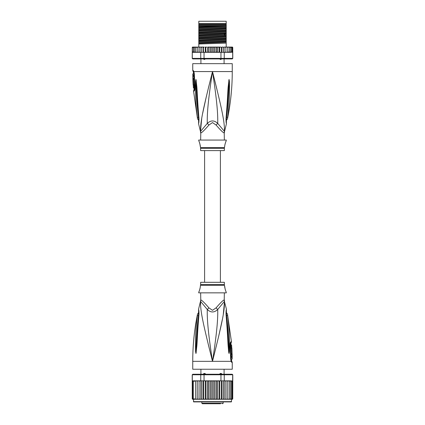 <?xml version="1.0" encoding="UTF-8"?>
<svg xmlns="http://www.w3.org/2000/svg" width="425" height="425" viewBox="0 0 425 425"><rect width="100%" height="100%" fill="white"/><g stroke="black" fill="none" stroke-linecap="round" stroke-linejoin="round"><path stroke-width="0.64" d="M198.799 21.25L198.799 23.619L226.201 23.619L226.201 21.25L198.799 21.25M224.092 58.921L224.092 63.66M220.357 59.447L221.021 59.447L220.357 59.447L219.502 58.682M205.498 58.682L204.643 59.447L203.979 59.447L204.643 59.447M225.08 23.619L225.08 24.145M199.92 23.619L199.92 24.145M200.908 58.921L200.908 63.66M203.979 59.447L203.262 58.682M221.738 58.682L221.021 59.447M224.352 140.059L224.219 132.839A5.27 5.212 -90 0 1 224.389 131.5C224.883 122.097 221.515 107.668 212.5 71.565C203.485 107.674 200.122 122.081 200.611 131.5A5.27 5.212 -90 0 1 200.781 132.839L200.648 140.059M224.219 132.839C223.577 133.158 220.873 130.565 216.107 125.072L212.5 122.581L208.903 125.051M200.727 132.085A5.27 5.212 90 0 1 200.781 132.839C201.439 133.142 204.143 130.549 208.893 125.072A5.27 1.185 -133.7 0 0 207.288 123.399L200.478 131.5L198.576 123.733L198.65 121.768M192.743 70.401L193.136 70.401A2.635 2.582 89.9 0 0 193.657 71.984L193.274 71.984L192.743 70.401L192.743 63.66L232.257 63.66L232.257 71.565C232.252 87.476 230.663 103.227 227.481 118.814L226.27 120.578M193.136 70.401L193.928 71.565L194.363 74.216L194.926 87.327C194.932 89.59 194.613 90.87 193.97 91.178L193.561 91.178L197.519 118.814L198.73 120.578M193.789 72.069L193.657 71.984A1.317 1.291 90 0 1 193.917 72.765L194.007 72.834M200.547 130.868L201.726 118.368M202.608 113.592L206.332 96.613M208.34 88.267L211.246 76.548M196.791 112.8L196.95 114.144M198.757 117.667L198.443 117.449C198.65 120.158 198.709 122.395 198.443 117.449A2.635 0.707 -8.9 0 1 197.359 117.157C197.583 119.308 197.583 119.308 197.359 117.157C195.107 98.866 195.702 93.218 195.452 88.485L195.569 81.43L195.952 79.411L196.823 86.445C197.227 91.04 197.221 96.826 198.873 117.289L198.948 118.097C199.033 120.897 198.911 122.777 198.576 123.728L198.948 118.097A2.635 0.584 173.7 0 1 198.645 117.863L198.587 122.512M198.443 117.449C196.276 98.983 196.573 93.341 196.207 88.591L195.952 79.549A2.635 1.827 139.5 0 1 195.989 79.433M195.569 81.43A2.635 0.452 3 0 0 195.952 81.536M195.952 79.411A2.635 2.173 109.1 0 0 195.946 79.528L195.952 81.531M196.297 80.66A2.635 0.335 172.4 0 0 196.063 80.75L198.645 117.863M198.873 117.289A2.635 0.579 173.9 0 1 198.555 117.061M214.397 79.124L216.872 89.123M224.501 128.887L224.458 130.762M226.413 122.512L226.355 117.863A2.635 0.584 6.3 0 1 226.052 118.097C225.951 120.78 226.073 122.65 226.419 123.702L226.127 117.289C227.694 98.138 227.731 91.933 228.124 87.242L229.048 79.411L229.431 81.43L229.548 88.565C229.309 93.452 229.84 99.477 227.641 117.157C227.417 119.303 227.417 119.303 227.641 117.157A2.635 0.712 -171.1 0 1 226.557 117.449C226.35 120.137 226.291 122.373 226.557 117.449C228.671 99.599 228.427 93.574 228.788 88.671L229.048 81.536A2.635 0.452 177 0 0 229.431 81.43M226.127 117.289A2.635 0.579 6.1 0 0 226.445 117.061L229.054 79.528A2.635 2.173 70.9 0 0 229.048 79.411M228.703 80.66A2.635 0.335 7.6 0 1 228.937 80.75L229.048 79.549A2.635 1.827 40.5 0 0 229.011 79.433M224.352 132.839L224.528 131.5L217.712 123.399C218.009 113.103 216.66 98.759 212.5 71.565C208.34 98.77 206.991 113.098 207.288 123.399C210.789 120.142 214.264 120.142 217.712 123.399A5.27 1.185 -46.3 0 0 216.107 125.072L216.097 125.056M200.648 148.282L224.352 148.282L224.352 150.593L200.648 150.593L200.568 147.645L224.432 147.645L224.682 146.641C224.32 146.853 225.765 141.196 225.999 141.376L226.328 140.059L198.672 140.059L199.001 141.376C199.346 141.461 200.69 147.103 200.318 146.641L199.83 143.629M225.999 141.376L225.728 142.014M225.542 142.497L225.346 143.06M225.154 143.692L224.99 144.335M199.638 143.012L199.336 142.184M194.682 88.623L194.161 88.745L193.561 91.178M193.099 75.57L193.906 75.57L193.88 73.807L192.817 73.807L192.86 78.944L193.077 73.807M193.598 76.362L193.635 75.57M193.157 78.152L193.965 78.152L193.917 76.362L193.115 76.362M192.876 78.944L193.667 78.944L193.641 78.152M193.726 79.337L192.934 79.337C193.412 79.188 193.683 85.027 193.184 84.867L193.975 84.867C194.501 85.037 194.23 79.162 193.726 79.337L193.651 78.944M194.108 88.028L193.417 88.028L193.221 84.867M193.062 81.706L193.051 81.419M193.359 79.337L192.87 79.337L193.12 84.867M194.517 89.42L193.959 89.547M198.799 26.042L198.799 24.544L226.201 24.544L226.201 27.328L198.799 28.204L198.799 26.042L226.201 25.463M198.799 25.463L225.803 25.463M232.257 47.069L232.741 47.382A0.526 0.526 90 0 0 232.257 47.069L230.812 47.069L231.71 47.595L231.71 47.079L231.71 52.318L231.71 51.807L230.812 52.333L230.69 51.807L229.845 52.333L229.367 52.333L229.367 51.807L227.752 52.333L227.752 51.807L227.343 52.28M232.395 52.232L232.693 52.333L232.693 58.395L232.257 58.921L232.783 58.395L232.741 47.589L232.395 47.164L232.395 52.232L232.395 51.807L231.71 52.318M192.743 47.069A0.526 0.526 90 0 0 192.259 47.382L194.188 47.069L192.743 47.069M199.957 52.333L199.091 52.333L200.754 52.333L200.754 58.395L192.307 58.395L192.259 47.595L193.226 47.09M232.783 58.395L232.183 58.921L192.743 58.921L192.217 58.395L192.259 52.333M192.307 58.395L192.817 58.921L192.217 58.395M232.693 58.395L224.246 58.395L223.847 58.921M220.952 52.333L220.952 58.395L204.048 58.395L204.048 52.333L218.386 52.333L219.018 51.807L219.311 52.333L224.246 52.333L224.246 58.395L220.952 58.395L220.835 58.921M204.165 58.921L204.048 58.395L200.754 58.395L201.153 58.921M200.754 52.333L204.048 52.333M192.307 52.333L198.948 52.333L192.509 52.19M199.113 52.333L199.123 47.595L199.846 47.069L199.123 47.595L199.086 47.069L198.948 52.333M192.605 47.164L192.605 47.595M214.976 47.069L214.976 52.333L214.28 52.333L213.828 51.807L213.828 47.595L213.308 47.069L220.798 47.069L221.473 47.595L221.983 47.069L221.983 52.333M220.798 47.069L219.757 47.069L219.757 52.333M221.473 52.333L221.473 47.595M223.067 47.069L221.983 47.069L223.067 47.069L223.768 47.595L224.044 47.069L224.044 52.333M223.768 52.333L223.768 47.595M224.246 52.333L225.154 52.333L225.877 51.807L225.154 52.333L225.887 52.333L225.887 47.069L225.914 52.333L227.03 52.333L227.752 51.807L227.752 47.069L227.752 52.333L227.03 52.333M224.044 47.069L225.154 47.069L225.877 47.595L225.154 47.069L225.887 47.069L225.877 47.595M225.887 52.333L225.877 51.807L225.909 52.333L225.043 52.333M225.914 47.069L227.03 47.069L227.752 47.595L227.03 47.069L228.581 47.069L229.367 47.595L229.367 47.069L229.367 52.333L228.581 52.333M228.607 52.333L229.367 51.807L229.367 47.595M228.581 47.069L229.845 47.069L230.69 47.595L230.69 47.069L230.69 52.333L229.845 52.333M230.69 51.807L230.69 47.595M229.845 47.069L230.812 47.069M231.71 51.807L231.71 47.595M231.71 47.079L232.395 47.595L232.395 47.164M232.395 51.807L232.395 47.595M213.828 51.807L213.308 52.333L212.5 52.333L212.5 47.069L210.72 47.069L211.172 47.595L211.692 47.069L208.17 47.069L209.127 47.069L208.542 47.595L208.17 47.069L207.591 47.069L207.591 52.333M205.982 47.595L206.614 47.069L205.689 47.069L205.982 51.807L205.642 52.333M203.527 47.595L204.202 47.069L203.325 47.069L203.527 52.333M201.232 47.595L201.933 47.069L201.121 47.069L201.232 52.333M199.113 47.069L200.956 47.069L200.956 52.333M196.419 47.069L195.633 47.069L195.633 47.595L197.248 47.069L197.248 52.333L197.248 51.807L197.97 52.333L197.248 51.807L197.248 47.595L197.97 47.069L197.248 47.595L197.248 47.069L199.086 47.069M194.188 52.333L193.29 51.807L193.29 52.318L193.29 47.079L193.29 47.595L194.31 47.069L194.31 47.595L195.155 47.069L194.31 47.069L195.633 47.069L195.633 52.333L195.633 51.807L196.419 52.333L195.633 51.807L195.633 47.595M213.828 47.595L214.28 47.069L216.83 47.069L216.458 47.595L215.873 47.069M218.386 47.069L219.018 47.595L219.311 47.069L217.409 47.069L217.409 52.333M194.331 47.472L194.31 52.333L194.31 47.069M229.314 47.069L228.607 47.069M210.72 47.069L210.024 47.069L210.024 52.333L207.666 52.333M212.5 52.333L211.692 52.333L211.172 51.807L210.72 52.333L210.024 52.333M211.172 51.807L211.172 47.595M213.308 47.069L212.5 47.069L213.308 47.069M214.976 52.333L215.873 52.333L216.458 51.807L216.458 47.595M217.334 52.333L216.458 51.807M217.627 52.333L219.358 52.333M219.018 51.807L219.018 47.595M207.373 52.333L205.689 52.333M216.83 52.333L215.873 52.333M214.28 52.333L213.308 52.333M211.692 52.333L210.72 52.333M226.052 52.333L230.812 52.333M206.614 47.069L205.243 47.069L205.243 52.333M206.614 52.333L205.982 51.807M204.202 47.069L200.956 47.069M203.017 52.333L203.017 47.069L201.933 47.069M210.024 47.069L209.127 47.069M225.887 47.069L225.154 47.069M232.018 52.333L232.491 52.19M199.123 51.807L199.846 52.333L199.123 51.807M209.127 52.333L208.542 51.807L208.542 47.595M208.542 51.807L208.17 52.333M195.155 52.333L194.31 51.807M193.29 52.318L192.605 51.807M193.29 51.807L193.29 47.595M226.201 27.662L226.201 28.39L198.799 29.447L198.799 28.539L226.201 27.662L226.201 27.328M226.201 28.39L226.201 29.957L198.799 30.839L198.799 29.447M226.201 30.292L226.201 31.025L198.799 32.082L198.799 31.174L226.201 30.292L226.201 29.957M226.201 31.025L226.201 32.592L198.799 33.474L198.799 32.082M226.201 32.927L226.201 35.227L198.799 36.109L198.799 33.809L225.287 32.975L226.201 32.927L226.201 32.592M198.799 39.073L226.201 38.197L226.201 40.497L198.799 41.374L198.799 36.444L226.201 35.562L226.201 35.227M226.201 35.562L226.201 37.862L198.799 38.739M226.201 38.197L226.201 37.862M226.201 40.832L226.201 43.132L198.799 44.009L198.799 41.708L226.201 40.832L226.201 40.497M226.201 47.069L226.201 43.132M198.799 28.539L198.799 28.204M198.799 31.174L198.799 30.839M198.799 36.444L198.799 36.109M198.799 41.708L198.799 41.374M198.799 33.809L198.799 33.474M198.799 47.069L198.799 44.009M226.201 25.755L198.799 26.812M226.201 33.66L198.799 34.717M226.201 26.414L198.799 27.471M226.201 29.049L198.799 30.106M226.201 31.684L198.799 32.741M226.201 34.319L198.799 35.376M226.201 36.954L198.799 38.011M226.201 39.583L198.799 40.646M226.201 42.218L198.799 43.276M226.201 36.295L198.799 37.352M226.201 38.93L198.799 39.987M226.201 41.565L198.799 42.622M198.799 24.214L226.201 24.214M220.405 282.306L220.405 150.593M204.595 150.593L204.595 282.306M220.463 403.75L202.358 403.75L201.833 403.224L223.167 403.224L222.642 403.75M215.321 403.75L215.725 403.75M203.262 374.244L203.979 373.458L204.643 373.458L203.91 373.458M205.493 374.494C205.657 373.835 205.259 373.49 204.303 373.458M220.357 373.458L221.021 373.458L220.357 373.458L219.502 374.223M221.733 374.494C221.903 373.835 221.558 373.49 220.697 373.458M224.092 374.244L224.092 369.24M200.908 374.244L200.908 369.24M219.693 403.75L220.049 403.75M228.305 401.907L231.333 401.907L231.598 399.272L226.004 399.272L226.987 399.272L227.752 398.746L226.987 399.272L228.581 399.272L229.367 398.746L229.367 381.358L228.581 380.832L225.93 380.832L232.491 380.975L229.845 380.832L230.69 381.358L229.845 380.832L228.581 380.832M198.996 380.832L194.31 380.832L199.07 380.832L198.996 399.272L193.402 399.272L193.667 401.907L231.333 401.907M232.183 374.244L232.783 374.77L232.183 374.244L223.847 374.244L224.246 374.77L220.952 374.77L220.835 374.244L204.165 374.244L204.048 374.77L192.217 374.77L192.259 398.953A0.526 0.526 -90 0 0 192.743 399.272L195.633 399.272L195.633 380.832L195.633 399.272L197.248 399.272L197.248 380.832L197.248 399.272L199.07 399.272L199.07 380.832L200.754 380.832L200.754 374.77L201.153 374.244L192.817 374.244L192.307 374.77L192.307 380.832L194.188 380.832L193.29 381.358L193.29 380.848L193.29 399.256L193.29 381.358M193.402 399.272L192.259 398.953M228.581 399.272L232.257 399.272A0.526 0.526 -90 0 0 232.741 398.953L232.395 399.171L232.741 398.746L232.395 399.171L232.741 398.746L232.783 374.77M232.741 398.953L231.598 399.272M230.812 399.272L231.71 398.746L231.71 399.256L232.395 398.746L232.693 374.77L224.246 374.77L224.246 380.832L225.016 380.832M192.817 374.244L192.217 374.77M204.165 374.244L201.153 374.244M219.406 380.832L220.952 380.832L220.952 374.77L204.048 374.77L204.048 380.832L205.594 380.832M223.847 374.244L220.835 374.244M200.754 380.832L204.048 380.832M206.667 380.832L218.333 380.832L211.751 380.832L211.172 381.358L210.667 380.832L209.18 380.832L208.542 381.358L208.112 380.832L206.667 380.832L205.982 381.358L205.636 380.832L206.667 380.832M220.952 380.832L224.246 380.832M199.984 380.832L199.123 381.358M209.18 380.832L208.112 380.832M211.751 380.832L210.667 380.832M214.333 380.832L213.828 381.358L213.249 380.832M216.888 380.832L216.458 381.358L215.82 380.832M219.364 380.832L218.333 380.832L219.018 381.358L219.364 380.832M225.93 380.832L225.112 380.832L225.877 381.358L225.93 380.832M227.752 381.358L227.752 399.272L227.752 380.832L227.752 381.358L226.987 380.832M229.367 398.746L229.367 381.358M230.69 381.358L230.69 399.272L230.69 381.358M232.395 381.358L231.71 380.848L231.71 381.358L230.812 380.832M231.71 380.848L231.71 399.256M231.71 398.746L231.71 381.358M232.395 398.746L232.395 380.933M192.259 398.746L192.605 399.171L192.605 380.933L192.605 399.171M192.605 398.746L193.29 399.256M193.29 380.848L192.605 381.358M195.155 380.832L194.31 381.358L194.188 380.832M196.419 380.832L195.633 381.358M198.013 380.832L197.248 381.358L198.013 380.832M199.07 399.272L201.073 399.272L201.232 398.746L201.232 380.832M199.123 398.746L199.888 399.272M200.871 380.832L200.871 399.272L198.996 399.272M200.871 399.272L203.278 399.272L203.527 398.746L203.527 380.832M201.232 398.746L201.981 399.272L202.948 399.272L202.948 380.832M202.948 399.272L205.636 399.272L205.982 398.746L205.982 381.358M203.527 398.746L204.255 399.272L205.19 399.272L205.19 380.832M205.19 399.272L208.112 399.272L208.542 398.746L208.542 381.358M205.982 398.746L206.667 399.272L207.559 399.272L207.559 380.832M208.112 399.272L210.667 399.272L211.172 398.746L211.172 381.358M208.542 398.746L209.18 399.272M210.008 380.832L210.008 399.272M210.667 399.272L212.5 399.272L212.5 380.832M211.172 398.746L211.751 399.272M212.5 399.272L213.249 399.272L213.828 398.746L213.828 381.358M213.249 399.272L215.82 399.272L216.458 398.746L216.888 399.272L218.333 399.272L219.018 398.746L219.364 399.272L220.745 399.272L221.473 398.746L221.722 399.272L223.019 399.272L223.768 398.746L223.927 399.272L225.112 399.272L225.877 398.746L226.004 399.272L217.441 399.272L217.441 380.832M213.828 398.746L214.333 399.272M214.992 380.832L214.992 399.272M216.458 398.746L216.458 381.358M215.82 399.272L216.888 399.272M219.81 380.832L219.81 399.272M219.018 398.746L219.018 381.358M222.052 380.832L222.052 399.272M221.473 398.746L221.473 380.832M224.129 380.832L224.129 399.272M223.768 398.746L223.768 380.832M226.004 380.832L226.004 399.272M225.877 398.746L225.877 381.358M229.845 399.272L230.69 398.746M193.29 398.746L194.188 399.272M194.31 380.832L194.31 381.358M194.31 398.746L195.155 399.272M195.633 398.746L196.419 399.272M197.248 398.746L198.013 399.272M212.5 401.907L193.667 401.907M196.43 401.907L196.695 401.907M200.648 292.846L200.781 300.066A5.27 5.212 90 0 1 200.611 301.405L207.288 309.506C210.736 312.757 214.211 312.757 217.712 309.506L224.389 301.405A5.27 5.212 90 0 1 224.219 300.066L224.352 292.846M224.273 300.82A5.27 5.212 -90 0 1 224.219 300.066C223.561 299.763 220.857 302.35 216.107 307.833L216.097 307.849M200.781 300.066C201.423 299.747 204.127 302.334 208.893 307.833L212.5 310.324L216.107 307.833A5.27 1.185 46.3 0 0 217.712 309.506C218.009 319.802 216.66 334.13 212.5 361.34C221.515 325.231 224.878 310.818 224.389 301.405L226.424 309.172L226.35 311.132M200.648 284.617L200.648 282.306L224.352 282.306L224.352 284.617L200.648 284.617L200.318 286.259C200.68 286.052 199.235 291.704 199.001 291.529L199.272 290.891M199.458 290.402L199.654 289.839M199.846 289.212L200.01 288.57M199.001 291.529L198.672 292.846L226.328 292.846L225.999 291.529C225.654 291.438 224.31 285.802 224.682 286.259L225.17 289.276M225.362 289.892L225.664 290.721M232.066 353.568L231.274 353.568C230.77 353.738 230.499 347.868 231.025 348.033L231.816 348.033C231.317 347.878 231.588 353.717 232.066 353.568L231.88 348.033M230.892 344.872L231.583 344.872L231.779 348.033M231.938 351.193L231.949 351.486M232.14 353.961L232.151 354.753L231.843 354.753L232.183 359.098L232.14 353.961L231.333 353.961L231.359 354.753M231.885 356.543L231.083 356.543L231.035 354.753L231.843 354.753M231.402 356.543L231.365 357.335M231.923 359.098L231.12 359.098L231.094 357.335L231.901 357.335M200.648 300.066L200.611 301.405C200.117 310.808 203.485 325.237 212.5 361.34C208.34 334.14 206.991 319.802 207.288 309.506A5.27 1.185 133.7 0 0 208.893 307.833L208.903 307.849M198.443 315.451C198.65 312.768 198.709 310.526 198.443 315.451C196.329 333.301 196.573 339.331 196.212 344.234L195.952 351.369A2.635 0.452 -3 0 0 195.569 351.475L195.452 344.335C195.691 339.453 195.16 333.428 197.359 315.748A2.635 0.712 8.9 0 1 198.443 315.451L198.757 315.238M198.587 310.393L198.645 315.037A2.635 0.584 -173.7 0 1 198.948 314.808C199.049 312.125 198.927 310.255 198.581 309.203L198.873 315.61C197.306 334.762 197.269 340.972 196.876 345.663L195.989 353.467A2.635 1.827 -139.5 0 1 195.952 353.356L195.946 353.377A2.635 2.173 -109.1 0 0 195.952 353.494L195.569 351.475M198.873 315.61A2.635 0.579 -173.9 0 0 198.555 315.844L196.063 352.155A2.635 0.335 -172.4 0 0 196.297 352.24M230.318 344.282L230.839 344.16L231.439 341.727L227.481 314.091L226.27 312.327M231.083 360.134A1.317 1.291 -90 0 0 231.343 360.921L231.726 360.921L231.466 360.134L230.993 360.065M226.243 315.238L226.557 315.451C226.35 312.747 226.291 310.51 226.557 315.451A2.635 0.707 171.1 0 1 227.641 315.748C227.417 313.592 227.417 313.592 227.641 315.748C229.893 334.039 229.298 339.681 229.548 344.415L229.431 351.475L229.048 353.494L228.703 352.24A2.635 0.335 -7.6 0 0 228.937 352.155L226.355 315.037L226.413 310.393M226.557 315.451C228.724 333.917 228.427 339.559 228.793 344.314L229.048 353.356A2.635 1.827 -40.5 0 1 229.011 353.467M229.431 351.475A2.635 0.452 -177 0 0 229.048 351.369L229.054 353.377A2.635 2.173 -70.9 0 1 229.048 353.494M230.483 343.48L231.041 343.358M231.864 362.504L231.072 361.34L192.743 361.34L192.743 369.24L232.257 369.24L232.257 362.504L231.864 362.504A2.635 2.582 -90.1 0 0 231.343 360.921L231.211 360.836M197.359 315.748C197.583 313.602 197.583 313.602 197.359 315.748M210.603 353.781L208.128 343.783M200.499 304.013L200.542 302.143M228.703 352.24L228.177 346.455C227.773 341.865 227.779 336.079 226.127 315.61L226.052 314.808C225.967 312.003 226.089 310.128 226.424 309.172L226.052 314.808A2.635 0.584 -6.3 0 1 226.355 315.037M226.127 315.61A2.635 0.579 -6.1 0 1 226.445 315.844M228.209 320.099L228.05 318.761M231.179 360.793L231.115 360.565A2.635 1.657 -17.1 0 1 231.072 361.34L230.637 358.684L230.074 345.578C230.068 343.315 230.387 342.029 231.03 341.727A2.635 2.577 90 0 1 230.637 343.358A1.317 1.291 90 0 0 230.44 344.16M224.453 302.032L223.274 314.532M222.392 319.313L218.668 336.287M216.66 344.638L214.067 355.098M220.75 59.373L221.021 58.443M204.25 59.373L203.979 58.443M194.56 88.745A1.317 1.291 -90 0 1 194.363 89.547A2.635 2.577 -90 0 0 193.97 91.178M200.648 132.839L200.472 131.5M193.821 72.112L193.885 72.34A2.635 1.657 162.9 0 0 193.885 72.34A2.635 1.657 162.9 0 1 193.928 71.565L232.257 71.565M193.917 72.765L193.534 72.765L193.545 73.807M194.363 74.216L194.538 89.388M226.243 117.667L226.557 117.449M225.287 32.975L224.134 33.793L224.134 34.452L225.287 35.27M204.25 373.533L203.979 374.462M220.75 373.533L221.021 374.462M193.402 401.641L231.598 401.641M224.352 300.066L224.528 301.405M224.352 284.617L224.432 285.26L200.568 285.26M231.03 341.727L231.439 341.727M230.074 345.578L230.462 343.517M230.637 358.684L230.302 345.562M193.274 71.984L193.534 72.765M193.885 72.335L194.151 74.216M224.528 131.5L226.424 123.733L226.35 121.768M226.355 117.863L226.445 117.061M224.352 148.282L224.432 147.645M200.568 147.645L200.318 146.641M194.161 88.745L193.912 84.867M223.167 403.224L223.167 401.907M201.833 403.224L201.833 401.907M224.432 285.26L224.682 286.259M192.743 361.34C192.748 345.429 194.337 329.678 197.519 314.091L198.73 312.327M230.839 344.16L231.088 348.033M231.466 360.134L231.455 359.098M231.349 353.961L231.338 353.568M198.645 315.037L198.555 315.844M198.65 311.132L198.576 309.172L200.472 301.405M231.115 360.565L230.849 358.689M231.726 360.921L232.257 362.504"/></g></svg>
